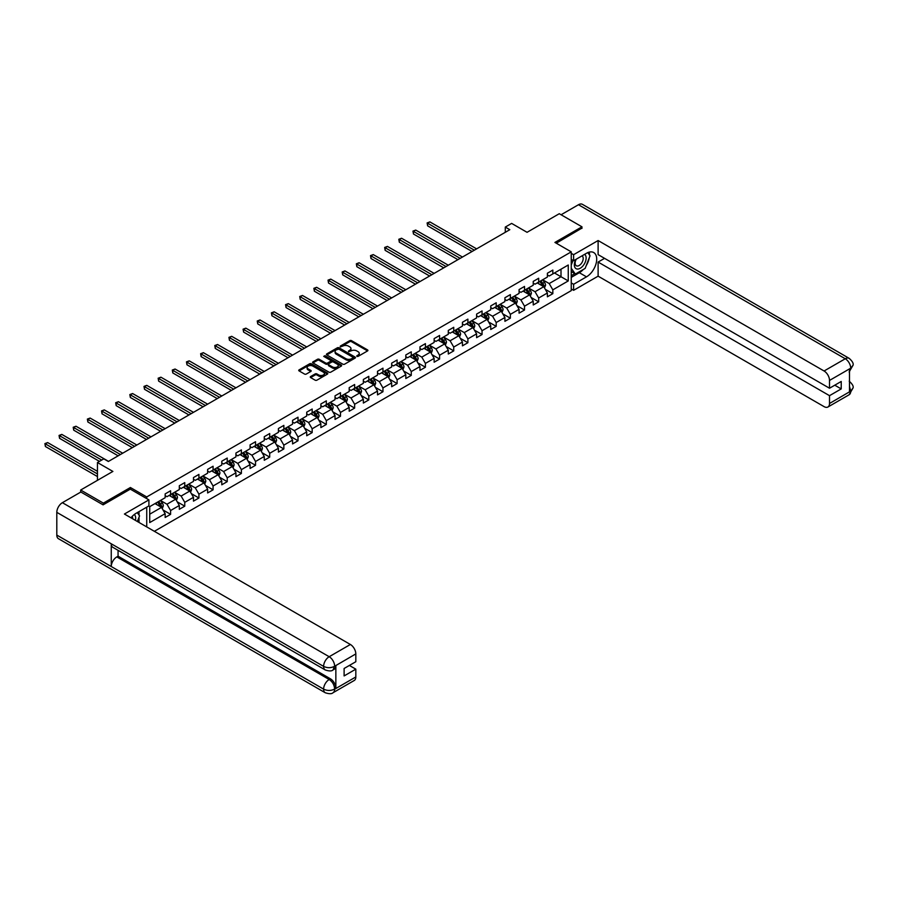 <?xml version="1.0" encoding="UTF-8"?>
<svg xmlns="http://www.w3.org/2000/svg" width="898" height="898" viewBox="0 0 898 898"><rect width="100%" height="100%" fill="white"/><g stroke="black" fill="none" stroke-linecap="round" stroke-linejoin="round"><path stroke-width="1.35" d="M356.843 356.394L358.089 356.394L367.551 350.927A1.257 0.73 0 0 0 367.551 349.906L351.522 340.645A1.257 0.73 0 0 0 349.737 340.645L340.275 346.112L340.275 346.83L342.744 346.123A4.03 2.324 0 0 1 348.446 346.123L349.782 346.897A4.03 2.324 0 0 1 350.961 348.536A4.03 2.324 0 0 1 349.782 350.186L348.559 351.612L351.028 350.905A4.03 2.324 0 0 1 356.731 350.905L358.066 351.679A4.03 2.324 0 0 1 359.245 353.318A4.03 2.324 0 0 1 358.066 354.968L356.843 356.394L356.843 355.675M310.629 376.543A1.257 0.73 0 0 0 310.629 377.564L315.131 380.168A1.257 0.73 0 0 0 316.915 380.168L327.422 374.096A1.257 0.73 0 0 0 327.422 373.063L311.393 363.813A1.257 0.73 0 0 0 309.608 363.813L299.101 369.875A1.257 0.73 0 0 0 299.101 370.908L304.534 374.051A1.257 0.73 0 0 0 306.319 374.051L310.809 371.446A1.257 0.73 0 0 0 310.809 370.425L308.115 368.865A3.368 1.942 0 0 1 307.127 367.484A3.368 1.942 0 0 1 309.215 365.688A3.368 1.942 0 0 1 312.886 366.115L323.437 372.21A3.368 1.942 0 0 1 324.425 373.579A3.368 1.942 0 0 1 322.348 375.375A3.368 1.942 0 0 1 318.678 374.96L316.915 373.938A1.257 0.73 0 0 0 315.131 373.938L310.629 376.543L310.629 377.564L315.131 374.994L315.131 373.938M581.96 228.384L581.96 226.812L559.274 213.713L527.059 232.313L511.636 223.411L505.282 227.071L509.817 229.697L108.355 461.482L103.809 458.856L97.455 462.526L97.455 480.34M130.401 489.197L130.401 487.513L103.36 503.127L80.674 490.027L112.89 471.428L97.455 462.526M130.401 487.513L146.733 496.942L571.251 251.855L571.251 290.626L154.355 531.313M581.96 226.812L554.919 242.426L571.251 251.855M342.834 364.173A1.257 0.73 0 0 0 344.619 364.173L355.125 358.1A1.257 0.73 0 0 0 355.125 357.078L339.096 347.818A1.257 0.73 0 0 0 337.311 347.818L326.805 353.891A1.257 0.73 0 0 0 326.805 354.912L342.834 364.173M324.077 356.585L324.975 356.708L324.975 355.664L341.274 365.071A1.257 0.73 0 0 1 341.274 366.103L330.767 372.165A1.257 0.73 0 0 1 328.982 372.165L312.953 362.915L317.454 360.334L317.454 359.29L312.953 361.883A1.257 0.73 0 0 0 312.953 362.915L312.953 361.883M317.454 360.334A1.257 0.73 0 0 1 319.228 360.334L319.228 359.29A1.257 0.73 0 0 0 317.454 359.29M319.228 359.29L325.738 363.039A1.257 0.73 0 0 0 327.512 363.039L330.498 361.322A1.257 0.73 0 0 0 330.498 360.289L323.729 356.383L324.975 355.664M80.674 492.126L80.674 490.027M103.36 503.127L103.36 504.698M146.733 526.913L146.733 507.168M146.733 498.626L146.733 496.942M163.021 509.963L170.598 514.341L170.598 510.513L179.319 505.484L179.319 509.312L184.763 506.169L184.763 502.341L193.474 497.312L193.474 501.14L198.918 497.997L198.918 494.169L207.629 489.141L207.629 492.968L213.073 489.825L213.073 485.998L221.784 480.969L221.784 484.797L227.228 481.654L227.228 477.826L235.938 472.797L235.938 476.625L241.382 473.471L241.382 469.654L250.093 464.625L250.093 468.442L255.537 465.299L255.537 461.482L264.259 456.453L264.259 460.27L269.703 457.127L269.703 453.299L278.414 448.27L278.414 452.098L283.858 448.955L283.858 445.127L292.568 440.099L292.568 443.926L298.013 440.783L298.013 436.956L306.723 431.927L306.723 435.755L312.167 432.611L312.167 428.784L320.878 423.755L320.878 427.583L326.322 424.44L326.322 420.612L335.033 415.583L335.033 419.411L340.477 416.268L340.477 412.44L349.199 407.411L349.199 411.228L354.643 408.085L354.643 404.268L363.353 399.24L363.353 403.056L368.797 399.913L368.797 396.097L377.508 391.068L377.508 394.884L382.952 391.741L382.952 387.914L391.663 382.885L391.663 386.712L397.107 383.569L397.107 379.742L405.817 374.713L405.817 378.541L411.262 375.398L411.262 371.57L419.972 366.541L419.972 370.369L425.416 367.226L425.416 363.398L434.138 358.369L434.138 362.197L439.582 359.054L439.582 355.226L448.293 350.198L448.293 354.025L453.737 350.882L453.737 347.055L462.448 342.026L462.448 345.842L467.892 342.699L467.892 338.883L476.602 333.854L476.602 337.67L482.046 334.527L482.046 330.711L490.757 325.671L490.757 329.499L496.201 326.356L496.201 322.528L504.912 317.499L504.912 321.327L510.356 318.184L510.356 314.356L519.078 309.327L519.078 313.155L524.522 310.012L524.522 306.184L533.232 301.156L533.232 304.983L538.677 301.84L538.677 298.013L547.387 292.984L547.387 296.811L552.831 293.668L552.831 289.841L568.254 280.928L568.254 265.011L561.003 269.198L561.003 276.741L568.254 280.928M170.598 514.341L165.153 517.484L165.153 513.656L149.73 522.569L149.73 506.64L165.153 497.728L165.153 493.911L170.598 490.768L170.598 494.585L179.319 489.556L179.319 485.739L184.763 482.596L184.763 486.413L193.474 481.384L193.474 477.556L198.918 474.413L198.918 478.241L207.629 473.212L207.629 469.385L213.073 466.242L213.073 470.069L221.784 465.041L221.784 461.213L227.228 458.07L227.228 461.898L235.938 456.869L235.938 453.041L241.382 449.898L241.382 453.726L250.093 448.697L250.093 444.869L255.537 441.726L255.537 445.554L264.259 440.525L264.259 436.697L269.703 433.554L269.703 437.382L278.414 432.342L278.414 428.526L283.858 425.383L283.858 429.199L292.568 424.17L292.568 420.354L298.013 417.211L298.013 421.027L306.723 415.999L306.723 412.171L312.167 409.028L312.167 412.856L320.878 407.827L320.878 403.999L326.322 400.856L326.322 404.684L335.033 399.655L335.033 395.827L340.477 392.684L340.477 396.512L349.199 391.483L349.199 387.655L354.643 384.512L354.643 388.34L363.353 383.311L363.353 379.484L368.797 376.341L368.797 380.168L377.508 375.139L377.508 371.312L382.952 368.169L382.952 371.996L391.663 366.956L391.663 363.14L397.107 359.997L397.107 363.813L405.817 358.785L405.817 354.968L411.262 351.825L411.262 355.642L419.972 350.613L419.972 346.785L425.416 343.642L425.416 347.47L434.138 342.441L434.138 338.613L439.582 335.47L439.582 339.298L448.293 334.269L448.293 330.442L453.737 327.299L453.737 331.126L462.448 326.097L462.448 322.27L467.892 319.127L467.892 322.954L476.602 317.926L476.602 314.098L482.046 310.955L482.046 314.783L490.757 309.754L490.757 305.926L496.201 302.783L496.201 306.611L504.912 301.571L504.912 297.754L510.356 294.611L510.356 298.428L519.078 293.399L519.078 289.583L524.522 286.44L524.522 290.256L533.232 285.227L533.232 281.4L538.677 278.257L538.677 282.084L547.387 277.055L547.387 273.228L552.831 270.085L552.831 273.912L568.254 265.011M169.15 495.427L175.682 499.198L166.972 504.227L160.439 500.455M165.153 495.64L166.972 496.684L170.598 494.585M166.972 504.227L170.598 510.513M175.682 499.198L179.319 505.484M183.304 487.255L189.837 491.026L181.127 496.055L174.594 492.284M179.319 487.468L181.127 488.512L184.763 486.413M181.127 496.055L184.763 502.341M189.837 491.026L193.474 497.312M197.459 479.083L204.003 482.855L195.281 487.883L188.748 484.112M193.474 479.296L195.281 480.34L198.918 478.241M195.281 487.883L198.918 494.169M204.003 482.855L207.629 489.141M211.625 470.911L218.158 474.683L209.447 479.712L202.914 475.94M207.629 471.113L209.447 472.168L213.073 470.069M209.447 479.712L213.073 485.998M218.158 474.683L221.784 480.969M225.78 462.739L232.313 466.511L223.602 471.54L217.069 467.768M221.784 462.941L223.602 463.997L227.228 461.898M223.602 471.54L227.228 477.826M232.313 466.511L235.938 472.797M239.934 454.556L246.467 458.339L237.757 463.368L231.224 459.596M235.938 454.77L237.757 455.814L241.382 453.726M237.757 463.368L241.382 469.654M246.467 458.339L250.093 464.625M254.089 446.385L260.622 450.156L251.911 455.185L245.379 451.413M250.093 446.598L251.911 447.642L255.537 445.554M251.911 455.185L255.537 461.482M260.622 450.156L264.259 456.453M268.244 438.213L274.777 441.984L266.066 447.013L259.533 443.242M264.259 438.426L266.066 439.47L269.703 437.382M266.066 447.013L269.703 453.299M274.777 441.984L278.414 448.27M282.399 430.041L288.943 433.813L280.221 438.841L273.688 435.07M278.414 430.254L280.221 431.298L283.858 429.199M280.221 438.841L283.858 445.127M288.943 433.813L292.568 440.099M296.565 421.869L303.097 425.641L294.387 430.67L287.854 426.898M292.568 422.082L294.387 423.126L298.013 421.027M294.387 430.67L298.013 436.956M303.097 425.641L306.723 431.927M310.719 413.697L317.252 417.469L308.542 422.498L302.009 418.726M306.723 413.911L308.542 414.955L312.167 412.856M308.542 422.498L312.167 428.784M317.252 417.469L320.878 423.755M324.874 405.526L331.407 409.297L322.696 414.326L316.163 410.554M320.878 405.728L322.696 406.783L326.322 404.684M322.696 414.326L326.322 420.612M331.407 409.297L335.033 415.583M339.029 397.354L345.562 401.125L336.851 406.154L330.318 402.383M335.033 397.556L336.851 398.611L340.477 396.512M336.851 406.154L340.477 412.44M345.562 401.125L349.199 407.411M353.183 389.171L359.716 392.954L351.006 397.982L344.473 394.211M349.199 389.384L351.006 390.428L354.643 388.34M351.006 397.982L354.643 404.268M359.716 392.954L363.353 399.24M367.338 380.999L373.882 384.771L365.16 389.799L358.628 386.028M363.353 381.212L365.16 382.256L368.797 380.168M365.16 389.799L368.797 396.097M373.882 384.771L377.508 391.068M381.504 372.827L388.037 376.599L379.326 381.628L372.793 377.856M377.508 373.04L379.326 374.084L382.952 371.996M379.326 381.628L382.952 387.914M388.037 376.599L391.663 382.885M395.659 364.655L402.192 368.427L393.481 373.456L386.948 369.684M391.663 364.869L393.481 365.913L397.107 363.813M393.481 373.456L397.107 379.742M402.192 368.427L405.817 374.713M409.814 356.484L416.346 360.255L407.636 365.284L401.103 361.512M405.817 356.697L407.636 357.741L411.262 355.642M407.636 365.284L411.262 371.57M416.346 360.255L419.972 366.541M423.968 348.312L430.501 352.083L421.791 357.112L415.258 353.341M419.972 348.514L421.791 349.569L425.416 347.47M421.791 357.112L425.416 363.398M430.501 352.083L434.138 358.369M438.123 340.14L444.656 343.912L435.945 348.94L429.412 345.169M434.138 340.342L435.945 341.397L439.582 339.298M435.945 348.94L439.582 355.226M444.656 343.912L448.293 350.198M452.278 331.968L458.822 335.74L450.1 340.769L443.567 336.997M448.293 332.17L450.1 333.225L453.737 331.126M450.1 340.769L453.737 347.055M458.822 335.74L462.448 342.026M466.444 323.785L472.977 327.568L464.266 332.597L457.722 328.825M462.448 323.998L464.266 325.042L467.892 322.954M464.266 332.597L467.892 338.883M472.977 327.568L476.602 333.854M480.598 315.613L487.131 319.385L478.421 324.414L471.888 320.642M476.602 315.827L478.421 316.871L482.046 314.783M478.421 324.414L482.046 330.711M487.131 319.385L490.757 325.671M494.753 307.442L501.286 311.213L492.575 316.242L486.043 312.47M490.757 307.655L492.575 308.699L496.201 306.611M492.575 316.242L496.201 322.528M501.286 311.213L504.912 317.499M508.908 299.27L515.441 303.041L506.73 308.07L500.197 304.299M504.912 299.483L506.73 300.527L510.356 298.428M506.73 308.07L510.356 314.356M515.441 303.041L519.078 309.327M523.063 291.098L529.596 294.87L520.885 299.898L514.352 296.127M519.078 291.311L520.885 292.355L524.522 290.256M520.885 299.898L524.522 306.184M529.596 294.87L533.232 301.156M537.217 282.926L543.761 286.698L535.04 291.727L528.507 287.955M533.232 283.128L535.04 284.183L538.677 282.084M535.04 291.727L538.677 298.013M543.761 286.698L547.387 292.984M554.459 272.97L561.003 276.741L549.206 283.555L542.661 279.783M547.387 274.956L549.206 276.012L552.831 273.912M549.206 283.555L552.831 289.841M505.282 227.071L505.282 232.313M149.73 514.184L161.528 507.37L154.995 503.598M161.528 507.37L165.153 513.656M545.254 289.291L552.831 293.668M531.1 297.463L538.677 301.84M516.945 305.634L524.522 310.012M502.779 313.806L510.356 318.184M488.624 321.978L496.201 326.356M474.47 330.161L482.046 334.527M460.315 338.333L467.892 342.699M446.16 346.505L453.737 350.882M432.005 354.676L439.582 359.054M417.839 362.848L425.416 367.226M403.685 371.02L411.262 375.398M389.53 379.192L397.107 383.569M375.375 387.364L382.952 391.741M361.221 395.547L368.797 399.913M347.066 403.718L354.643 408.085M332.9 411.89L340.477 416.268M318.745 420.062L326.322 424.44M304.59 428.234L312.167 432.611M290.436 436.406L298.013 440.783M276.281 444.577L283.858 448.955M262.126 452.749L269.703 457.127M247.96 460.932L255.537 465.299M233.806 469.104L241.382 473.471M219.651 477.276L227.228 481.654M205.496 485.448L213.073 489.825M191.341 493.619L198.918 497.997M177.187 501.791L184.763 506.169M357.191 356.517L358.066 356.012A4.03 2.324 0 0 0 359.245 354.373L359.245 353.318M350.961 348.536L350.961 349.58A4.03 2.324 0 0 1 349.782 351.23L348.907 351.735M367.551 349.906L367.551 350.927L351.522 341.689A1.257 0.73 0 0 0 349.737 341.689L340.623 346.954M355.114 358.111L339.096 348.862A1.257 0.73 0 0 0 337.311 348.862L326.816 354.923L326.805 353.891M352.903 357.954L352.903 357.224L338.827 349.109L336.29 349.85A4.03 2.324 0 0 0 335.111 351.5A4.03 2.324 0 0 0 336.29 353.139L345.91 358.695A4.03 2.324 0 0 0 351.612 358.695L352.903 357.954L352.903 358.998L353.161 357.584M335.111 351.5L335.111 352.544A4.03 2.324 0 0 0 336.29 354.194L336.29 353.139M352.903 358.998L351.612 359.739A4.03 2.324 0 0 1 345.91 359.739L336.29 354.194M319.228 360.334L325.738 364.083A1.257 0.73 0 0 0 327.512 364.083L330.498 362.365A1.257 0.73 0 0 0 330.868 361.849L330.868 360.805M324.975 356.708L341.262 366.115M332.485 366.934A3.368 1.942 0 0 0 336.155 367.361A3.368 1.942 0 0 0 338.232 365.565A3.368 1.942 0 0 0 337.244 364.184L333.528 362.04A1.257 0.73 0 0 0 331.744 362.04L328.758 363.757A1.257 0.73 0 0 0 328.758 364.79L332.485 366.934L332.485 367.989A3.368 1.942 0 0 0 336.155 368.404A3.368 1.942 0 0 0 338.232 366.609L338.232 365.565M328.387 364.274L328.387 365.318A1.257 0.73 0 0 0 328.758 365.834L328.758 364.79M332.485 367.989L328.758 365.834M324.425 373.579L324.425 374.634A3.368 1.942 0 0 1 322.348 376.43A3.368 1.942 0 0 1 318.678 376.004L316.915 374.994A1.257 0.73 0 0 0 315.131 374.994M307.127 367.484L307.127 368.539A3.368 1.942 0 0 0 308.115 369.909L308.115 368.865M310.809 370.425L310.809 371.446L308.115 369.909M327.411 374.107L311.393 364.857A1.257 0.73 0 0 0 309.608 364.857L299.113 370.919L299.101 369.875M544.469 287.944L545.557 285.216A3.401 1.964 -120 0 0 544.469 282.32L542.594 279.828M539.328 284.138L538.059 282.443M476.602 248.869L429.895 221.907L427.628 223.209L427.628 225.836L472.067 251.485M539.777 281.444L541.651 283.948A3.401 1.964 60 0 1 542.628 285.991L543.717 285.362A3.401 1.964 -120 0 0 542.74 283.319L540.865 280.816M540.012 281.31L542.1 284.082A1.729 0.999 60 0 1 542.414 284.61L543.717 285.362M427.628 225.836L427.122 222.929L474.335 250.183M427.122 222.929L429.895 221.907M575.854 259.41A8.34 4.816 120 0 0 577.291 269.041A8.34 4.816 120 0 0 584.822 263.08A8.34 4.816 120 0 0 584.62 254.358M576.325 259.14A5.714 3.3 120 0 0 576.303 265.774A5.714 3.3 120 0 0 577.145 266.033A5.714 3.3 120 0 0 582.364 261.812A5.714 3.3 120 0 0 582.016 255.874A5.714 3.3 120 0 0 582.005 255.863M587.808 252.607L590.031 255.784L585.137 268.412L575.337 274.07L571.251 271.331M575.337 274.07L571.251 268.255M571.251 265L573.047 260.386M135.385 520.357A8.34 4.816 120 0 0 134.285 514.532M132.724 518.831A5.714 3.3 120 0 0 132.141 516.485M137.282 512.623L139.56 515.867L137.372 521.514M583.33 269.456A14.435 8.34 120 0 1 579.333 272.711L586.495 276.842A14.435 8.34 120 0 0 595.935 264.124A14.435 8.34 120 0 0 593.713 252.551A14.435 8.34 120 0 0 586.495 253.27L573.609 260.712L573.609 254.684L598.113 240.541L824.072 370.997L845.265 358.762L578.469 204.733L561.093 214.757M586.495 276.842L573.609 284.284L573.609 290.312L598.113 276.169L598.113 262.07L829.516 395.67L829.516 403.483L850.844 391.057L849.486 391.696L849.486 369.157L850.709 368.191L829.516 380.426A7.7 4.445 -120 0 0 824.072 370.997M604.556 258.355L598.113 262.07M834.781 385.197L841.224 388.913L841.224 381.47L829.516 388.228L598.113 254.628L598.113 240.541M571.251 259.342L573.609 260.712M571.251 253.326L573.609 254.684M571.251 288.954L573.609 290.312M571.251 282.926L573.609 284.284M598.113 276.169L824.072 406.626A7.7 4.445 -120 0 0 827.922 407.007A7.7 4.445 -120 0 0 829.516 403.483M578.469 204.733A7.891 4.557 -60 0 1 582.409 204.34L849.205 358.369A7.891 4.557 -60 0 0 845.265 358.762A7.7 4.445 60 0 1 850.709 368.191M829.516 388.228L829.516 380.426M841.224 388.913L829.516 395.67M581.96 228.07L556.277 243.212M586.192 265.673A14.435 8.34 120 0 0 589.301 257.67M589.537 255.077A14.435 8.34 120 0 0 589.178 252.136M579.333 272.711L571.251 277.37M571.251 275.697L574.698 273.699M571.251 272.554L571.981 272.128M849.486 386.308L850.709 390.989M849.205 381.167C852.303 383.951 853.605 386.174 853.1 387.846L850.855 391.057M849.205 358.369C852.303 361.131 853.605 363.376 853.1 365.104L850.844 368.27M325.233 669.942A7.891 4.557 -60 0 1 323.606 666.383C327.231 668.123 330.868 668.112 334.483 666.338L333.035 669.93C331.744 671.244 329.139 671.255 325.233 669.942L112.89 547.342A7.891 4.557 -60 0 1 111.251 543.784L56.81 512.354A7.891 4.557 -60 0 1 62.389 502.689L80.854 492.025L103.09 504.856L130.311 489.141L148.911 499.883L148.911 505.911L136.025 513.342A14.435 8.34 120 0 0 130.973 517.809M148.911 499.883L124.418 514.026L350.377 644.483A7.7 4.445 60 0 1 355.821 653.912L355.821 661.725L344.114 668.482L344.114 675.925L355.821 669.156L355.821 676.969A7.7 4.445 60 0 1 354.227 680.493L333.035 692.728A7.7 4.445 -120 0 0 334.628 689.204L355.821 676.969M138.707 522.277L141.749 524.039M139.022 522.097L139.022 517.259M139.022 515.093L139.022 511.613M333.035 692.728C331.8 694.031 329.207 694.031 325.233 692.74L58.437 538.699A7.891 4.557 -60 0 1 56.81 535.085L111.251 566.526A7.891 4.557 -60 0 1 116.83 556.906L329.184 679.505L330.408 678.798A7.7 4.445 60 0 1 335.852 688.227L335.852 665.699A7.7 4.445 60 0 1 334.258 669.223L333.035 669.93M56.81 512.354L56.81 535.085M62.389 502.689L329.184 656.719A7.891 4.557 -60 0 0 323.606 666.383L111.251 543.784L111.251 566.526L323.606 689.125C327.22 690.876 330.857 690.876 334.494 689.125L334.628 689.204M355.821 669.156L349.378 665.44M118.065 550.328L118.065 556.199L330.408 678.798M118.065 556.199L116.83 556.906M530.314 296.116L531.391 293.388A3.401 1.964 -120 0 0 530.314 290.492L528.439 288M525.173 292.31L523.904 290.615M462.448 257.041L415.74 230.079L413.473 231.381L413.473 234.008L457.913 259.657M525.622 289.616L527.496 292.119A3.401 1.964 60 0 1 528.473 294.162L529.562 293.534A3.401 1.964 -120 0 0 528.585 291.491L526.711 288.988M525.858 289.482L527.934 292.254A1.729 0.999 60 0 1 528.249 292.782L529.562 293.534M413.473 234.008L412.968 231.1L460.18 258.355M412.968 231.1L415.74 230.079M516.159 304.287L517.237 301.56A3.401 1.964 -120 0 0 516.159 298.675L514.285 296.172M511.018 300.482L509.738 298.787M448.293 265.213L401.586 238.251L399.318 239.564L399.318 242.179L443.747 267.84M511.467 297.788L513.342 300.291A3.401 1.964 60 0 1 514.318 302.334L515.407 301.706A3.401 1.964 -120 0 0 514.431 299.663L512.556 297.159M511.703 297.653L513.779 300.426A1.729 0.999 60 0 1 514.094 300.953L515.407 301.706M399.318 242.179L398.813 239.272L446.025 266.526M398.813 239.272L401.586 238.251M502.004 312.459L503.082 309.743A3.401 1.964 -120 0 0 501.993 306.847L500.13 304.343M496.863 308.665L495.584 306.959M434.138 273.385L387.431 246.422L385.152 247.736L385.152 250.351L429.592 276.012M497.312 305.971L499.187 308.463A3.401 1.964 60 0 1 500.152 310.517L501.241 309.889A3.401 1.964 -120 0 0 500.276 307.834L498.401 305.342M497.548 305.825L499.625 308.598A1.729 0.999 60 0 1 499.939 309.125L501.241 309.889M385.152 250.351L384.658 247.444L431.859 274.698M384.658 247.444L387.431 246.422M487.85 320.631L488.927 317.914A3.401 1.964 -120 0 0 487.839 315.018L485.964 312.515M482.697 316.837L481.429 315.131M419.972 281.557L373.265 254.594L370.997 255.908L370.997 258.523L415.437 284.183M483.158 314.143L485.032 316.635A3.401 1.964 60 0 1 485.998 318.689L487.086 318.06A3.401 1.964 -120 0 0 486.121 316.006L484.246 313.514M483.393 314.008L485.47 316.781A1.729 0.999 60 0 1 485.784 317.308L487.086 318.06M370.997 258.523L370.504 255.616L417.705 282.87M370.504 255.616L373.265 254.594M473.695 328.803L474.773 326.086A3.401 1.964 -120 0 0 473.684 323.19L471.809 320.687M468.543 325.009L467.274 323.314M405.817 289.74L359.11 262.766L356.843 264.079L356.843 266.695L401.283 292.355M469.003 322.315L470.866 324.818A3.401 1.964 60 0 1 471.843 326.861L472.932 326.232A3.401 1.964 -120 0 0 471.955 324.189L470.092 321.686M469.239 322.18L471.315 324.953A1.729 0.999 60 0 1 471.63 325.48L472.932 326.232M356.843 266.695L356.349 263.788L403.55 291.042M356.349 263.788L359.11 262.766M459.529 336.974L460.618 334.258A3.401 1.964 -120 0 0 459.529 331.362L457.654 328.859M454.388 333.18L453.12 331.485M391.663 297.911L344.955 270.938L342.688 272.251L342.688 274.867L387.128 300.527M454.837 330.486L456.712 332.99A3.401 1.964 60 0 1 457.688 335.033L458.777 334.404A3.401 1.964 -120 0 0 457.8 332.361L455.926 329.858M455.084 330.352L457.161 333.124A1.729 0.999 60 0 1 457.475 333.652L458.777 334.404M342.688 274.867L342.183 271.959L389.395 299.214M342.183 271.959L344.955 270.938M445.374 345.146L446.452 342.43A3.401 1.964 -120 0 0 445.374 339.534L443.5 337.031M440.233 341.352L438.965 339.657M377.508 306.083L330.801 279.121L328.533 280.423L328.533 283.05L372.973 308.699M440.682 338.658L442.557 341.161A3.401 1.964 60 0 1 443.533 343.204L444.622 342.576A3.401 1.964 -120 0 0 443.646 340.533L441.771 338.03M440.918 338.524L442.995 341.296A1.729 0.999 60 0 1 443.309 341.824L444.622 342.576M328.533 283.05L328.028 280.142L375.241 307.397M328.028 280.142L330.801 279.121M431.22 353.329L432.297 350.602A3.401 1.964 -120 0 0 431.22 347.706L429.345 345.214M426.079 349.524L424.799 347.829M363.353 314.255L316.646 287.293L314.379 288.595L314.379 291.221L358.807 316.871M426.528 346.83L428.402 349.333A3.401 1.964 60 0 1 429.379 351.376L430.468 350.748A3.401 1.964 -120 0 0 429.491 348.705L427.616 346.201M426.763 346.695L428.84 349.468A1.729 0.999 60 0 1 429.154 349.996L430.468 350.748M314.379 291.221L313.873 288.314L361.086 315.568M313.873 288.314L316.646 287.293M417.065 361.501L418.142 358.773A3.401 1.964 -120 0 0 417.054 355.877L415.19 353.385M411.924 357.696L410.644 356.001M349.199 322.427L302.491 295.464L300.213 296.767L300.213 299.393L344.652 325.042M412.373 355.002L414.247 357.505A3.401 1.964 60 0 1 415.213 359.548L416.302 358.919A3.401 1.964 -120 0 0 415.336 356.876L413.462 354.373M412.609 354.867L414.685 357.64A1.729 0.999 60 0 1 414.999 358.167L416.302 358.919M300.213 299.393L299.719 296.486L346.92 323.74M299.719 296.486L302.491 295.464M402.91 369.673L403.988 366.956A3.401 1.964 -120 0 0 402.899 364.06L401.024 361.557M397.758 365.868L396.489 364.173M335.033 330.599L288.325 303.636L286.058 304.95L286.058 307.565L330.498 333.225M398.218 363.174L400.093 365.677A3.401 1.964 60 0 1 401.058 367.72L402.147 367.091A3.401 1.964 -120 0 0 401.181 365.048L399.307 362.545M398.454 363.039L400.53 365.812A1.729 0.999 60 0 1 400.845 366.339L402.147 367.091M286.058 307.565L285.564 304.658L332.765 331.912M285.564 304.658L288.325 303.636M388.755 377.845L389.833 375.128A3.401 1.964 -120 0 0 388.744 372.232L386.87 369.729M383.603 374.051L382.335 372.344M320.878 338.771L274.171 311.808L271.903 313.121L271.903 315.737L316.343 341.397M384.063 371.357L385.927 373.849A3.401 1.964 60 0 1 386.903 375.903L387.992 375.274A3.401 1.964 -120 0 0 387.016 373.22L385.152 370.728M384.299 371.211L386.376 373.995A1.729 0.999 60 0 1 386.69 374.511L387.992 375.274M271.903 315.737L271.409 312.83L318.61 340.084M271.409 312.83L274.171 311.808M374.589 386.017L375.678 383.3A3.401 1.964 -120 0 0 374.589 380.404L372.715 377.901M369.448 382.222L368.18 380.516M306.723 346.942L260.016 319.98L257.748 321.293L257.748 323.909L302.188 349.569M369.897 379.528L371.772 382.02A3.401 1.964 60 0 1 372.749 384.075L373.837 383.446A3.401 1.964 -120 0 0 372.861 381.392L370.986 378.9M370.144 379.394L372.221 382.166A1.729 0.999 60 0 1 372.535 382.694L373.837 383.446M257.748 323.909L257.243 321.001L304.456 348.256M257.243 321.001L260.016 319.98M360.435 394.188L361.512 391.472A3.401 1.964 -120 0 0 360.435 388.576L358.56 386.073M355.294 390.394L354.025 388.699M292.568 355.125L245.861 328.152L243.594 329.465L243.594 332.08L288.034 357.741M355.743 387.7L357.617 390.203A3.401 1.964 60 0 1 358.594 392.246L359.683 391.618A3.401 1.964 -120 0 0 358.706 389.575L356.832 387.072M355.978 387.566L358.055 390.338A1.729 0.999 60 0 1 358.381 390.866L359.683 391.618M243.594 332.08L243.089 329.173L290.301 356.427M243.089 329.173L245.861 328.152M346.28 402.36L347.358 399.644A3.401 1.964 -120 0 0 346.28 396.748L344.405 394.244M341.139 398.566L339.859 396.871M278.414 363.297L231.706 336.323L229.439 337.637L229.439 340.252L273.868 365.913M341.588 395.872L343.463 398.375A3.401 1.964 60 0 1 344.439 400.418L345.528 399.79A3.401 1.964 -120 0 0 344.551 397.747L342.677 395.243M341.824 395.737L343.9 398.51A1.729 0.999 60 0 1 344.215 399.038L345.528 399.79M229.439 340.252L228.934 337.345L276.146 364.599M228.934 337.345L231.706 336.323M332.125 410.532L333.203 407.815A3.401 1.964 -120 0 0 332.114 404.919L330.251 402.416M326.984 406.738L325.705 405.043M264.259 371.469L217.552 344.506L215.273 345.809L215.273 348.435L259.713 374.084M327.433 404.044L329.308 406.547A3.401 1.964 60 0 1 330.273 408.59L331.373 407.961A3.401 1.964 -120 0 0 330.397 405.918L328.522 403.415M327.669 403.909L329.746 406.682A1.729 0.999 60 0 1 330.06 407.209L331.373 407.961M215.273 348.435L214.779 345.528L261.98 372.782M214.779 345.528L217.552 344.506M317.971 418.715L319.048 415.987A3.401 1.964 -120 0 0 317.959 413.091L316.085 410.599M312.818 414.91L311.55 413.215M250.093 379.641L203.386 352.678L201.118 353.98L201.118 356.607L245.558 382.256M313.279 412.216L315.153 414.719A3.401 1.964 60 0 1 316.118 416.762L317.207 416.133A3.401 1.964 -120 0 0 316.242 414.09L314.367 411.587M313.514 412.081L315.591 414.854A1.729 0.999 60 0 1 315.905 415.381L317.207 416.133M201.118 356.607L200.624 353.7L247.826 380.954M200.624 353.7L203.386 352.678M303.816 426.887L304.893 424.159A3.401 1.964 -120 0 0 303.805 421.263L301.93 418.771M298.664 423.081L297.395 421.387M235.938 387.813L189.231 360.85L186.964 362.152L186.964 364.779L231.403 390.428M299.124 420.387L300.987 422.891A3.401 1.964 60 0 1 301.964 424.934L303.053 424.305A3.401 1.964 -120 0 0 302.076 422.262L300.213 419.759M299.36 420.253L301.436 423.025A1.729 0.999 60 0 1 301.75 423.553L303.053 424.305M186.964 364.779L186.47 361.872L233.671 389.126M186.47 361.872L189.231 360.85M289.65 435.059L290.739 432.342A3.401 1.964 -120 0 0 289.65 429.446L287.775 426.943M284.509 431.253L283.24 429.558M221.784 395.984L175.076 369.022L172.809 370.335L172.809 372.951L217.249 398.611M284.958 428.559L286.832 431.062A3.401 1.964 60 0 1 287.809 433.105L288.898 432.477A3.401 1.964 -120 0 0 287.921 430.434L286.047 427.931M285.205 428.425L287.281 431.197A1.729 0.999 60 0 1 287.596 431.725L288.898 432.477M172.809 372.951L172.304 370.043L219.516 397.298M172.304 370.043L175.076 369.022M275.495 443.23L276.573 440.514A3.401 1.964 -120 0 0 275.495 437.618L273.621 435.115M270.354 439.436L269.086 437.73M207.629 404.156L160.922 377.194L158.654 378.507L158.654 381.122L203.094 406.783M270.803 436.742L272.678 439.234A3.401 1.964 60 0 1 273.654 441.288L274.743 440.66A3.401 1.964 -120 0 0 273.767 438.606L271.892 436.114M271.039 436.596L273.115 439.38A1.729 0.999 60 0 1 273.441 439.897L274.743 440.66M158.654 381.122L158.149 378.215L205.361 405.469M158.149 378.215L160.922 377.194M261.34 451.402L262.418 448.686A3.401 1.964 -120 0 0 261.34 445.79L259.466 443.286M256.199 447.608L254.92 445.902M193.474 412.328L146.767 385.365L144.499 386.679L144.499 389.294L188.939 414.955M256.648 444.914L258.523 447.406A3.401 1.964 60 0 1 259.5 449.46L260.588 448.832A3.401 1.964 -120 0 0 259.612 446.777L257.737 444.286M256.884 444.779L258.961 447.552A1.729 0.999 60 0 1 259.275 448.08L260.588 448.832M144.499 389.294L143.994 386.387L191.207 413.641M143.994 386.387L146.767 385.365M247.186 459.574L248.263 456.858A3.401 1.964 -120 0 0 247.174 453.961L245.311 451.458M242.045 455.78L240.765 454.085M179.319 420.511L132.612 393.537L130.333 394.851L130.333 397.466L174.773 423.126M242.494 453.086L244.368 455.589A3.401 1.964 60 0 1 245.345 457.632L246.434 457.003A3.401 1.964 -120 0 0 245.457 454.96L243.583 452.457M242.729 452.951L244.806 455.724A1.729 0.999 60 0 1 245.12 456.251L246.434 457.003M130.333 397.466L129.84 394.559L177.041 421.813M129.84 394.559L132.612 393.537M233.031 467.746L234.109 465.029A3.401 1.964 -120 0 0 233.02 462.133L231.145 459.63M227.879 463.952L226.61 462.257M165.153 428.683L118.446 401.709L116.179 403.022L116.179 405.638L160.619 431.298M228.339 461.258L230.214 463.761A3.401 1.964 60 0 1 231.179 465.804L232.268 465.175A3.401 1.964 -120 0 0 231.302 463.132L229.428 460.629M228.575 461.123L230.651 463.896A1.729 0.999 60 0 1 230.966 464.423L232.268 465.175M116.179 405.638L115.685 402.731L162.886 429.985M115.685 402.731L118.446 401.709M218.876 475.918L219.954 473.201A3.401 1.964 -120 0 0 218.865 470.305L216.99 467.802M213.724 472.124L212.456 470.429M150.999 436.855L104.291 409.892L102.024 411.194L102.024 413.821L146.464 439.47M214.184 469.43L216.048 471.933A3.401 1.964 60 0 1 217.024 473.976L218.113 473.347A3.401 1.964 -120 0 0 217.136 471.304L215.273 468.801M214.42 469.295L216.497 472.067A1.729 0.999 60 0 1 216.811 472.595L218.113 473.347M102.024 413.821L101.53 410.914L148.731 438.168M101.53 410.914L104.291 409.892M204.71 484.101L205.799 481.373A3.401 1.964 -120 0 0 204.71 478.477L202.836 475.985M199.569 480.295L198.301 478.6M136.844 445.026L90.137 418.064L87.869 419.366L87.869 421.993L132.309 447.642M200.018 477.601L201.893 480.104A3.401 1.964 60 0 1 202.869 482.147L203.958 481.519A3.401 1.964 -120 0 0 202.982 479.476L201.107 476.973M200.265 477.467L202.342 480.239A1.729 0.999 60 0 1 202.656 480.767L203.958 481.519M87.869 421.993L87.364 419.085L134.577 446.34M87.364 419.085L90.137 418.064M190.556 492.272L191.633 489.545A3.401 1.964 -120 0 0 190.556 486.649L188.681 484.157M185.415 488.467L184.146 486.772M122.689 453.198L75.982 426.236L73.715 427.538L73.715 430.164L118.154 455.814M185.864 485.773L187.738 488.276A3.401 1.964 60 0 1 188.715 490.319L189.804 489.691A3.401 1.964 -120 0 0 188.827 487.648L186.952 485.144M186.099 485.638L188.176 488.411A1.729 0.999 60 0 1 188.501 488.939L189.804 489.691M73.715 430.164L73.209 427.257L120.422 454.511M73.209 427.257L75.982 426.236M176.401 500.444L177.478 497.728A3.401 1.964 -120 0 0 176.401 494.832L174.526 492.329M171.26 496.639L169.98 494.944M108.535 461.37L61.827 434.408L59.56 435.721L59.56 438.336L99.454 461.37M171.709 493.945L173.583 496.448A3.401 1.964 60 0 1 174.56 498.491L175.649 497.862A3.401 1.964 -120 0 0 174.672 495.819L172.798 493.316M171.945 493.81L174.021 496.583A1.729 0.999 60 0 1 174.335 497.11L175.649 497.862M59.56 438.336L59.055 435.429L101.721 460.068M59.055 435.429L61.827 434.408M162.246 508.616L163.324 505.9A3.401 1.964 -120 0 0 162.235 503.003L160.372 500.5M157.105 504.822L155.825 503.116M97.455 471.327L47.673 442.579L45.394 443.893L45.394 446.508L97.455 476.569M157.554 502.128L159.429 504.62A3.401 1.964 60 0 1 160.405 506.674L161.494 506.045A3.401 1.964 -120 0 0 160.518 503.991L158.643 501.499M157.79 501.982L159.866 504.766A1.729 0.999 60 0 1 160.181 505.282L161.494 506.045M45.394 446.508L44.9 443.601L97.455 473.942M44.9 443.601L47.673 442.579M358.066 356.012L358.066 354.968M348.559 351.612L348.559 350.894M349.782 351.23L349.782 350.186M340.275 346.83L340.275 346.112M349.737 341.689L349.737 340.645M351.522 341.689L351.522 340.645M337.311 348.862L337.311 347.818M339.096 348.862L339.096 347.818M355.125 358.1L355.125 357.078M345.91 359.739L345.91 358.695M351.612 359.739L351.612 358.695M325.738 364.083L325.738 363.039M327.512 364.083L327.512 363.039M330.498 362.365L330.498 361.322M341.274 366.103L341.274 365.071M316.915 374.994L316.915 373.938M318.678 376.004L318.678 374.96M309.608 364.857L309.608 363.813M311.393 364.857L311.393 363.813M327.422 374.096L327.422 373.063M543.425 286.507L545.535 285.283M542.74 283.319L544.469 282.32M540.327 284.711L541.651 283.948M853.1 387.869L849.115 394.772A7.7 4.445 -120 0 0 850.709 391.247M849.486 371.716L850.709 368.449M335.852 688.227L334.505 689.125M355.821 653.912L334.494 666.338M334.628 666.406L335.852 665.699M334.628 666.148A7.7 4.445 60 0 0 329.184 656.719L350.377 644.483M325.233 692.74A7.891 4.557 -60 0 1 323.606 689.125A7.891 4.557 -60 0 1 329.184 679.505C332.462 681.705 334.281 684.848 334.628 688.934M529.259 294.679L531.369 293.455M528.585 291.491L530.314 290.492M526.172 292.883L527.496 292.119M515.104 302.851L517.214 301.627M514.431 299.663L516.159 298.675M512.006 301.066L513.342 300.291M500.949 311.022L503.06 309.799M500.276 307.834L501.993 306.847M497.851 309.238L499.187 308.463M486.795 319.194L488.905 317.982M486.121 316.006L487.839 315.018M483.696 317.409L485.032 316.635M472.64 327.366L474.75 326.154M471.955 324.189L473.684 323.19M469.542 325.581L470.866 324.818M458.485 335.538L460.595 334.325M457.8 332.361L459.529 331.362M455.387 333.753L456.712 332.99M444.319 343.721L446.429 342.497M443.646 340.533L445.374 339.534M441.232 341.925L442.557 341.161M430.164 351.893L432.275 350.669M429.491 348.705L431.22 347.706M427.066 350.097L428.402 349.333M416.01 360.064L418.12 358.841M415.336 356.876L417.054 355.877M412.912 358.268L414.247 357.505M401.855 368.236L403.965 367.013M401.181 365.048L402.899 364.06M398.757 366.451L400.093 365.677M387.7 376.408L389.811 375.184M387.016 373.22L388.744 372.232M384.602 374.623L385.927 373.849M373.546 384.58L375.656 383.367M372.861 381.392L374.589 380.404M370.447 382.795L371.772 382.02M359.38 392.752L361.49 391.539M358.706 389.575L360.435 388.576M356.293 390.967L357.617 390.203M345.225 400.923L347.335 399.711M344.551 397.747L346.28 396.748M342.127 399.139L343.463 398.375M331.07 409.106L333.18 407.883M330.397 405.918L332.114 404.919M327.972 407.31L329.308 406.547M316.915 417.278L319.026 416.055M316.242 414.09L317.959 413.091M313.817 415.482L315.153 414.719M302.761 425.45L304.871 424.226M302.076 422.262L303.805 421.263M299.663 423.665L300.987 422.891M288.606 433.622L290.716 432.398M287.921 430.434L289.65 429.446M285.508 431.837L286.832 431.062M274.44 441.794L276.55 440.581M273.767 438.606L275.495 437.618M271.353 440.009L272.678 439.234M260.285 449.965L262.396 448.753M259.612 446.777L261.34 445.79M257.187 448.181L258.523 447.406M246.131 458.137L248.241 456.925M245.457 454.96L247.174 453.961M243.032 456.352L244.368 455.589M231.976 466.309L234.086 465.097M231.302 463.132L233.02 462.133M228.878 464.524L230.214 463.761M217.821 474.492L219.931 473.268M217.136 471.304L218.865 470.305M214.723 472.696L216.048 471.933M203.666 482.664L205.777 481.44M202.982 479.476L204.71 478.477M200.568 480.868L201.893 480.104M189.5 490.836L191.611 489.612M188.827 487.648L190.556 486.649M186.414 489.051L187.738 488.276M175.346 499.007L177.456 497.784M174.672 495.819L176.401 494.832M172.248 497.223L173.583 496.448M161.191 507.179L163.301 505.967M160.518 503.991L162.235 503.003M158.093 505.394L159.429 504.62M827.922 407.007L849.115 394.772M853.1 365.127L849.115 371.974"/></g></svg>
